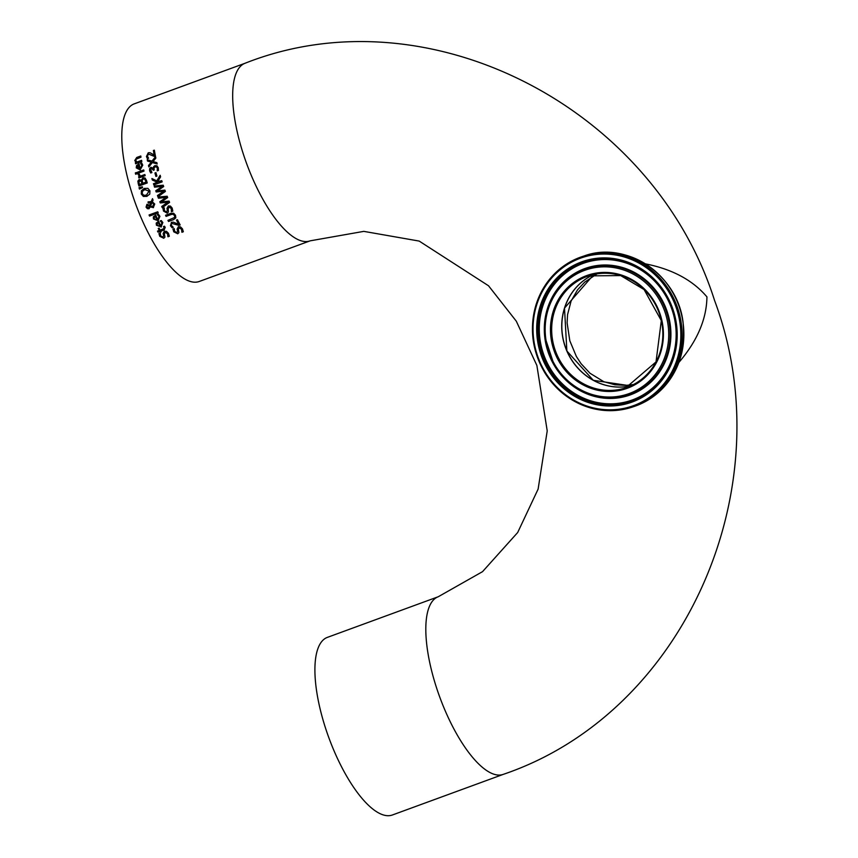 <?xml version="1.0" encoding="UTF-8"?>
<svg xmlns="http://www.w3.org/2000/svg" width="858" height="858" viewBox="0 0 858 858"><rect width="100%" height="100%" fill="white"/><g stroke="black" fill="none" stroke-linecap="round" stroke-linejoin="round"><path stroke-width="1.29" d="M147.501 158.633L146.536 156.413L148.209 152.81L149.957 152.692L154.333 155.073A94.251 32.99 -110.1 0 1 153.507 150.461L154.343 150.15A94.573 33.108 69.9 0 0 155.416 155.942L154.236 156.371L148.488 154.075L147.404 156.188L148.552 158.162A94.573 33.108 69.9 0 0 148.573 158.237L147.383 158.666L146.428 156.456L148.391 152.756M154.354 156.328L148.606 154.032M154.226 155.116A94.573 33.108 -110.1 0 1 153.389 150.504L153.507 150.461M153.389 150.504L154.343 150.15M161.336 226.92L156.531 225.171L156.317 223.059L158.58 221.385A94.573 33.108 69.9 0 0 160.746 225.836L162.044 222.855L160.253 220.989A94.251 32.99 -110.1 0 1 160.221 220.924L161.261 220.538L162.848 222.544L161.057 227.016M159.942 226.126L160.06 226.094A94.251 32.99 -110.1 0 1 158.387 222.694L157.207 223.563L157.314 224.957L158.44 226.062L159.942 226.126A94.573 33.108 -110.1 0 1 158.28 222.737M160.746 225.836L161.937 222.898L161.132 221.643M161.025 221.675L160.253 220.989M160.114 220.956L161.261 220.538M161.229 226.952L156.413 225.214L156.21 223.091L158.58 221.385M163.728 238.245L159.749 236.304L158.923 233.591L160.242 233.108A94.573 33.108 69.9 0 0 160.285 233.194L160.671 235.875L162.945 237.13L163.631 235.564L163.117 233.676L164.296 231.231L166.484 231.349L168.436 233.269L169.348 236.261L167.964 236.776A94.573 33.108 -110.1 0 1 167.911 236.69L167.642 233.666L165.111 232.336L164.404 233.837L164.918 237.151L163.653 238.277M167.911 236.69L167.524 233.708L165.111 232.336M163.846 238.213L159.867 236.261L159.041 233.558L160.242 233.119M164.371 231.21L163.224 233.633L163.739 235.521L163.02 237.108M158.301 220.721L153.582 218.94L153.432 216.806L155.716 215.133A94.573 33.108 69.9 0 0 157.754 219.627L159.105 216.624L157.379 214.725A94.251 32.99 -110.1 0 1 157.357 214.672L158.398 214.286L159.91 216.313L158.022 220.817M156.95 219.916L157.057 219.884A94.251 32.99 -110.1 0 1 155.491 216.452L154.301 217.321L154.365 218.726L155.459 219.841L156.95 219.916A94.573 33.108 -110.1 0 1 155.384 216.484M157.754 219.627L158.998 216.656L158.237 215.39M158.129 215.422L157.379 214.725M157.25 214.704L158.398 214.286M158.194 220.753L153.475 218.983L153.325 216.838L155.706 215.122M159.835 231.521L158.033 232.175A94.573 33.108 -110.1 0 1 157.475 231.102L159.266 230.448A94.573 33.108 -110.1 0 1 158.247 228.464L159.116 228.142A94.573 33.108 69.9 0 0 160.135 230.126L164.243 228.442L163.524 226.609A94.573 33.108 -110.1 0 1 163.492 226.544L164.436 226.201L165.219 227.327L164.157 229.933L160.703 231.199A94.573 33.108 69.9 0 0 161.079 231.917L160.21 232.239A94.573 33.108 -110.1 0 1 159.835 231.521L159.942 231.478A94.251 32.99 -110.1 0 0 160.328 232.196M158.151 232.132A94.251 32.99 -110.1 0 1 157.582 231.059L159.384 230.405A94.251 32.99 -110.1 0 1 158.365 228.432L159.116 228.153M163.492 226.544L164.436 226.201M164.243 228.442L163.631 226.566M160.135 230.126L164.361 228.4M149.163 214.94L157.754 211.787A94.573 33.108 69.9 0 0 158.226 212.891L149.539 216.066A94.573 33.108 -110.1 0 1 149.056 214.972L149.163 214.94A94.251 32.99 -110.1 0 0 149.646 216.034M149.056 214.972L157.743 211.787M153.378 207.647L150.3 206.917L148.917 208.773L147.351 208.655L146.064 207.153L146.922 204.29L149.646 205.234L150.869 202.413L148.413 203.174A94.573 33.108 -110.1 0 1 147.973 202.016L151.244 201.533L152.499 198.648A94.573 33.108 69.9 0 0 153.067 200.171L152.338 201.823L154.74 204L153.282 207.679M151.244 201.533L152.542 198.766M147.973 202.016L148.702 201.759M148.52 203.142A94.251 32.99 -110.1 0 1 148.08 201.984M150.869 202.413L149.839 202.681M153.485 207.615L150.3 206.917M149.646 205.234L150.976 202.381M147.351 208.655L146.171 207.121L146.986 204.268M149.024 208.741L147.458 208.623M150.472 206.21L152.617 206.531L153.711 204.022L152.038 202.52L150.472 206.21M152.595 206.542L153.807 203.979L152.038 202.52M148.455 207.625L149.474 205.931L147.479 205.405L146.782 206.939L148.402 207.647L149.571 205.899L147.662 205.352M148.552 205.266L147.479 205.405M147.061 196.31L143.479 196.418L141.377 193.951L141.549 190.648L144.584 188.331M146.364 195.174L149.078 191.119L144.809 189.639M144.702 189.672L142.428 191.334L142.224 193.629L143.758 195.302L146.525 195.109L148.981 191.152L144.981 189.575M146.965 196.353L143.372 196.45L141.27 193.983L141.441 190.68L144.305 188.428L147.855 188.331L149.936 190.808L149.785 194.112L146.718 196.428M141.323 180.191L143.029 177.692L145.066 177.992L146.482 180.362A94.573 33.108 69.9 0 0 147.244 182.958L138.932 186.014A94.573 33.108 -110.1 0 1 138.224 183.601L137.881 181.092L139.146 179.579L141.291 180.212L143.072 177.681M139.039 185.972A94.251 32.99 -110.1 0 1 138.331 183.569L137.988 181.059L139.221 179.558M142.235 180.191L142.471 181.864A94.573 33.108 69.9 0 0 142.868 183.226L146.053 182.068A94.251 32.99 -110.1 0 1 145.763 181.092L144.82 179.15L143.393 178.947L142.235 180.191M142.868 183.226L146.053 182.068M145.946 182.1A94.573 33.108 -110.1 0 1 145.656 181.124L144.712 179.193L143.318 178.979M138.921 181.574L139.178 183.301A94.573 33.108 69.9 0 0 139.511 184.459L142.053 183.537A94.251 32.99 -110.1 0 1 141.656 182.164L140.98 180.877L138.921 181.574M139.511 184.459L142.053 183.537M141.945 183.569A94.573 33.108 -110.1 0 1 141.549 182.196L140.873 180.909L139.661 180.791M139.554 188.996A94.251 32.99 -110.1 0 1 139.135 187.666M142.342 186.776A94.573 33.108 69.9 0 0 142.6 187.602L139.446 189.05A94.573 33.108 -110.1 0 1 139.028 187.698L142.342 186.776M137.473 172.222L143.704 169.938A94.573 33.108 69.9 0 0 143.994 171.107L137.752 173.391A94.573 33.108 -110.1 0 1 137.473 172.222L143.715 169.938M137.859 173.348A94.251 32.99 -110.1 0 1 137.58 172.19M138.127 174.271L139.114 173.906A94.573 33.108 69.9 0 0 139.125 173.959L140.433 176.137L144.863 174.517A94.573 33.108 69.9 0 0 145.174 175.675L138.932 177.96A94.573 33.108 -110.1 0 1 138.621 176.802L139.661 176.426L138.02 174.303L139.114 173.906M139.039 177.928A94.251 32.99 -110.1 0 1 138.739 176.769M140.433 176.137L144.873 174.517M138.621 176.802L139.661 176.426M139.554 176.469L138.02 174.303M142.76 165.154L140.154 169.895L136.261 167.846L136.519 165.573L139.071 163.814A94.573 33.108 69.9 0 0 140.122 168.629L141.956 165.476L140.701 163.417A94.251 32.99 -110.1 0 1 140.691 163.352L141.72 162.977L142.76 165.154M140.219 169.873L136.368 167.814L136.637 165.54M136.519 165.573L139.06 163.803M140.122 168.629L141.849 165.508L140.594 163.46A94.573 33.108 -110.1 0 1 140.573 163.385L141.72 162.966M137.334 166.109L137.945 168.811L139.436 168.887A94.251 32.99 -110.1 0 1 138.621 165.208L137.334 166.109M139.318 168.919A94.573 33.108 -110.1 0 1 138.503 165.24M135.425 172.887L136.411 172.533A94.573 33.108 69.9 0 0 136.733 173.842L135.639 174.249A94.573 33.108 -110.1 0 1 135.317 172.93L135.425 172.887A94.251 32.99 -110.1 0 0 135.746 174.206M135.317 172.93L136.411 172.522M136.047 162.355L134.77 160.543L136.744 157.464L140.798 155.984A94.573 33.108 69.9 0 0 141.002 157.175L136.09 159.213L135.832 160.489L136.937 162.033L141.602 160.328A94.573 33.108 69.9 0 0 141.838 161.508L135.596 163.792A94.573 33.108 -110.1 0 1 135.36 162.612L136.165 162.323L134.888 160.51L136.862 157.432L140.798 155.984M135.36 162.612L136.165 162.323M135.703 163.749A94.251 32.99 -110.1 0 1 135.467 162.58M136.937 162.033L141.602 160.328M177.831 233.708L173.852 231.757L173.016 229.054L174.217 228.614A94.573 33.108 69.9 0 0 174.26 228.7L174.657 231.37L176.941 232.625L177.617 231.059L177.091 229.172L178.41 226.694L177.209 229.14L177.724 231.027L177.016 232.604M182.068 232.228A94.251 32.99 -110.1 0 1 182.025 232.153L181.628 229.172L179.14 227.82L178.378 229.343L178.904 232.657L177.638 233.773M177.713 233.751L173.734 231.799L173.016 229.054M172.898 229.097L174.217 228.614M182.025 232.153L181.907 232.186A94.573 33.108 -110.1 0 0 181.95 232.271L183.344 231.757L182.422 228.775L180.459 226.855L178.346 226.705M181.907 232.186L181.51 229.204L179.086 227.842M172.19 227.67L170.549 225.686L171.428 222.34L173.316 222.179L178.636 224.249A94.573 33.108 -110.1 0 1 176.491 220.066L177.456 219.712A94.573 33.108 69.9 0 0 180.169 224.957L178.99 225.386L172.072 223.477L171.246 224.281L171.439 225.45L173.23 227.209A94.573 33.108 69.9 0 0 173.262 227.273L172.072 227.713L170.442 225.718L171.546 222.297M176.491 220.066L177.456 219.712M178.636 224.249L178.754 224.206A94.251 32.99 -110.1 0 1 176.609 220.034M179.097 225.354L172.072 223.477M166.184 216.366A94.251 32.99 -110.1 0 1 165.648 215.219L171.032 213.245M168.608 221.439A94.251 32.99 -110.1 0 1 168.05 220.302L174.742 217.417L174.657 215.572L173.219 214.221L171.396 214.457M171.289 214.489L166.077 216.398A94.573 33.108 -110.1 0 1 165.54 215.251L170.731 213.352L173.648 213.245L175.493 215.261L175.826 217.835L173.691 219.573L168.5 221.482A94.573 33.108 -110.1 0 1 167.943 220.345L174.635 217.46L174.549 215.615L173.112 214.253L171.568 214.393M167.192 213.149L163.513 211.1L162.934 208.312L164.253 207.829A94.573 33.108 69.9 0 0 164.296 207.915L164.436 210.682L166.538 211.99L167.331 210.382L166.988 208.44L168.35 205.941L170.452 206.092L172.19 208.086L172.801 211.165L171.418 211.679A94.573 33.108 -110.1 0 1 171.375 211.594L171.375 208.483L169.144 207.046L168.222 208.623L168.436 212.044L167.117 213.181M171.375 211.594L171.268 208.515L169.037 207.089M167.299 213.116L163.621 211.068L163.041 208.279L164.264 207.84M166.602 211.969L167.439 210.349L167.096 208.408L168.468 205.899M162.301 207.604A94.251 32.99 -110.1 0 1 161.819 206.435L167.986 202.145L160.392 202.917A94.251 32.99 -110.1 0 1 159.92 201.727L166.205 197.394L158.558 198.187A94.251 32.99 -110.1 0 1 158.129 197.05M161.712 206.467L167.878 202.177L160.285 202.949A94.573 33.108 -110.1 0 1 159.813 201.759L166.098 197.437L158.451 198.219A94.573 33.108 -110.1 0 1 158.022 197.061L167.171 196.235A94.573 33.108 69.9 0 0 167.675 197.554L161.476 201.877L169.08 201.094A94.573 33.108 69.9 0 0 169.605 202.381L162.216 207.668A94.573 33.108 -110.1 0 1 161.712 206.467L161.819 206.435M154.558 187.162A94.573 33.108 -110.1 0 1 154.183 185.993L163.234 185.199A94.573 33.108 69.9 0 0 163.685 186.529L157.4 190.884L164.918 190.122A94.573 33.108 69.9 0 0 165.39 191.431L157.904 196.75A94.573 33.108 -110.1 0 1 157.454 195.527L163.706 191.216L156.188 191.967A94.573 33.108 -110.1 0 1 155.77 190.755L162.13 186.401L154.665 187.13A94.251 32.99 -110.1 0 1 154.29 185.982M162.13 186.401L154.665 187.13M155.77 190.755L162.237 186.368M156.188 191.967L156.285 191.935A94.251 32.99 -110.1 0 1 155.866 190.723M163.706 191.216L156.285 191.935M157.454 195.527L163.814 191.184M157.99 196.686A94.251 32.99 -110.1 0 1 157.561 195.495M156.735 180.931L160.156 175.268A94.573 33.108 69.9 0 0 160.607 176.834L157.743 181.564L161.776 180.673A94.573 33.108 69.9 0 0 162.151 181.864L153.839 184.92A94.573 33.108 -110.1 0 1 153.464 183.719L157.282 182.314L152.327 180.008A94.573 33.108 -110.1 0 1 151.898 178.539L156.842 180.899L160.146 175.418M153.936 184.878A94.251 32.99 -110.1 0 1 153.561 183.687L157.389 182.282L152.434 179.976A94.251 32.99 -110.1 0 1 152.038 178.603M158.451 181.885L161.776 180.673M154.944 172.984L155.952 172.619A94.573 33.108 69.9 0 0 156.917 176.062L155.909 176.437A94.573 33.108 -110.1 0 1 154.944 172.984L155.952 172.619M156.017 176.394A94.251 32.99 -110.1 0 1 155.051 172.951M153.421 170.238A94.251 32.99 -110.1 0 1 153.314 169.83L151.512 168.458L150.558 169.326L151.887 172.49A94.573 33.108 69.9 0 0 151.909 172.565L150.729 172.994L149.592 170.796L149.582 168.683L151.04 167.256M157.368 170.839A94.251 32.99 -110.1 0 1 157.346 170.753L157.464 168.147L156.649 166.924L155.234 166.892M149.582 168.683L150.922 167.299L153.282 168.286L153.518 166.849L154.89 165.648L156.971 165.776L158.301 167.76L158.44 170.452L157.261 170.881A94.573 33.108 -110.1 0 1 157.239 170.796L157.357 168.189L156.542 166.967L155.277 166.881M154.987 165.615L153.196 168.318M150.836 172.962L149.689 168.651M155.116 166.935L154.054 167.921L154.108 169.412A94.573 33.108 69.9 0 0 154.236 169.938L153.314 170.281A94.573 33.108 -110.1 0 1 153.207 169.863L151.34 168.511M152.327 162.548L148.842 166.935A94.573 33.108 -110.1 0 1 148.509 165.519L151.265 162.119L147.522 161.057A94.573 33.108 -110.1 0 1 147.244 159.717L151.963 161.132L155.566 156.671A94.573 33.108 69.9 0 0 155.856 158.087L153.024 161.561L156.864 162.645A94.573 33.108 69.9 0 0 157.175 163.975L152.327 162.548L157.164 163.899M151.963 161.132L155.459 156.907M147.522 161.057L147.64 161.014A94.251 32.99 -110.1 0 1 147.372 159.76M151.265 162.119L147.64 161.014M148.509 165.519L151.373 162.087M148.927 166.817A94.251 32.99 -110.1 0 1 148.616 165.487M198.938 281.585A94.573 33.108 -110.1 0 1 135.489 203.571A94.573 33.108 -110.1 0 1 134.213 103.872L245.12 63.235A94.573 33.108 -110.1 0 0 246.568 163.428A94.573 33.108 -110.1 0 0 310.188 240.83L199.281 281.467A94.573 33.108 -110.1 0 1 198.938 281.585M633.494 384.534L626.05 385.371L614.896 384.781L603.785 381.681L589.993 373.241L581.08 363.706L576.361 356.456L569.809 340.755L567.117 322.919L567.556 314.661L571.074 301.126L577.509 289.854L584.716 282.132L597.061 273.863M630.769 385.853A58.945 55.212 71.7 0 1 576.683 366.645A58.945 55.212 71.7 0 1 564.585 308.097A58.945 55.212 71.7 0 1 593.908 274.453M645.43 263.856C672.286 269.165 692.781 280.18 706.938 296.889C706.617 319.101 697.275 340.937 678.914 362.408M328.432 736.582A94.573 33.108 -110.1 0 1 327.348 637.387L438.245 596.75A94.573 33.108 -110.1 0 0 439.339 695.945A94.573 33.108 -110.1 0 0 503.324 774.345L392.417 814.982A94.573 33.108 -110.1 0 1 392.063 815.1A94.573 33.108 -110.1 0 1 328.432 736.582M564.478 308.129A58.945 55.212 -108.3 0 0 576.597 366.698A58.945 55.212 -108.3 0 0 630.716 385.875L593.296 380.309L566.87 350.986L564.5 308.119L593.854 274.463A58.945 55.212 -108.3 0 0 564.478 308.129M554.418 311.465A58.945 55.212 71.7 0 1 588.738 275.868A58.945 55.212 71.7 0 1 659.673 314.489A58.945 55.212 71.7 0 1 625.772 387.805A58.945 55.212 71.7 0 1 568.404 372.115A58.945 55.212 71.7 0 1 554.418 311.465M553.249 311.239A59.899 56.102 -108.3 0 0 618.575 390.626A59.899 56.102 -108.3 0 0 648.991 293.962A59.899 56.102 -108.3 0 0 553.249 311.239M548.219 309.298A65.519 61.368 71.7 0 1 652.938 290.39A65.519 61.368 71.7 0 1 619.669 396.139A65.519 61.368 71.7 0 1 548.219 309.298M536.7 304.847A78.368 73.402 71.7 0 1 661.968 282.239A78.368 73.402 71.7 0 1 622.157 408.73A78.368 73.402 71.7 0 1 536.7 304.847M536.164 304.418A79.311 74.292 -108.3 0 0 554.987 386.036A79.311 74.292 -108.3 0 0 632.174 407.132A79.311 74.292 -108.3 0 0 677.788 308.505A79.311 74.292 -108.3 0 0 582.346 256.542A79.311 74.292 -108.3 0 0 536.164 304.418M584.159 255.941A79.311 74.292 71.7 0 1 679.6 307.904A79.311 74.292 71.7 0 1 633.987 406.531L632.174 407.132C615.111 412.569 598.112 411.733 581.166 404.622C566.119 397.983 554.075 387.473 545.034 373.112C532.121 351.265 529.15 328.378 536.111 304.461C544.187 280.663 559.598 264.682 582.346 256.542L584.159 255.941C626.361 240.304 677.734 274.85 683.065 322.372C686.261 363.535 669.894 391.591 633.987 406.531M540.165 306.188A74.496 69.777 -108.3 0 0 621.406 404.933A74.496 69.777 -108.3 0 0 659.244 284.695A74.496 69.777 -108.3 0 0 540.165 306.188M547.425 308.794A66.699 62.473 -108.3 0 0 544.68 336.465A66.699 62.473 -108.3 0 0 554.268 365.444A66.699 62.473 -108.3 0 0 652.273 379.933A66.699 62.473 -108.3 0 0 639.789 276.512A66.699 62.473 -108.3 0 0 547.425 308.794M547.436 308.515A67.139 62.881 -108.3 0 0 544.669 336.368A67.139 62.881 -108.3 0 0 544.68 336.422L554.322 365.529A67.139 62.881 -108.3 0 0 652.959 380.115A67.139 62.881 -108.3 0 0 640.4 276.029A67.139 62.881 -108.3 0 0 547.436 308.515M541.419 306.499A73.359 68.715 71.7 0 1 658.687 285.339A73.359 68.715 71.7 0 1 621.428 403.753A73.359 68.715 71.7 0 1 541.419 306.499M542.653 306.596A72.587 67.986 -108.3 0 0 621.803 402.81A72.587 67.986 -108.3 0 0 658.676 285.66A72.587 67.986 -108.3 0 0 542.653 306.596M503.324 774.345C685.574 712.58 784.062 486.207 714.575 300.504C653.431 107.379 428.024 -9.181 245.12 63.235M310.188 240.83L363.803 231.37L419.187 241.077L488.534 285.778L516.302 321.192L536.872 365.444L547.222 430.888L538.116 489.103L517.685 532.507L482.539 571.653L438.245 596.75M588.738 275.868L620.677 275.59L644.09 289.564L661.303 320.602L656.016 361.915L625.772 387.805"/></g></svg>

